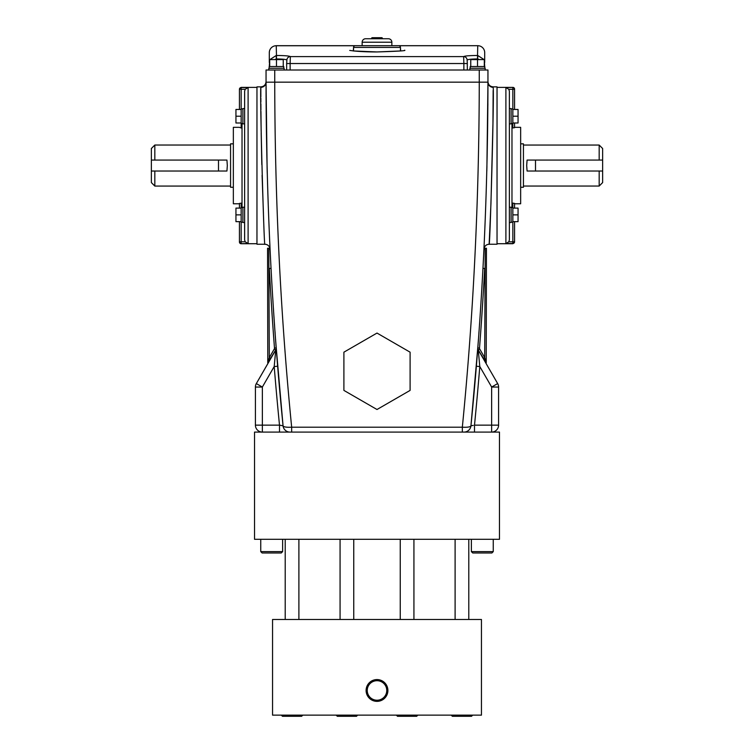 <?xml version="1.0" encoding="UTF-8"?>
<svg xmlns="http://www.w3.org/2000/svg" width="754" height="754" viewBox="0 0 754 754"><rect width="100%" height="100%" fill="white"/><g stroke="black" fill="none" stroke-linecap="round" stroke-linejoin="round"><path stroke-width="1.13" d="M267.123 168.566L267.142 169.433M267.17 170.423L267.199 171.61M269.706 241.695L269.451 235.974M268.245 362.9L256.332 383.579L275.757 349.931L267.783 362.9L269.301 357.641L274.249 349.064A1.734 1.734 0 0 0 274.484 348.065A3482.849 3482.849 0 0 1 269.301 268.452L271.035 268.358L270.394 256.03L270.893 265.615M272.712 297.415L273.033 302.571M273.4 308.216L273.542 310.365M273.909 315.992L274.06 318.141M274.456 323.909L274.597 325.898M275.003 331.656L275.144 333.645M275.568 339.385L275.672 340.827M275.719 341.355L276.021 345.389M276.19 347.669L276.303 349.083M276.737 354.653L276.925 357.038M277.236 361.015L277.406 363.136M277.434 363.4L277.585 365.294M278.933 381.354L281.374 408.451M282.58 420.949L282.835 423.588M267.246 173.175L267.095 167.237M266.087 98.067L266.068 92.205M266.058 87.247L266.058 86.06M266.049 85.164L266.049 82.195L274.739 82.167C274.899 199.819 280.535 314.823 291.666 427.207L291.666 432.089L289.97 432.089A6.946 6.946 0 0 1 283.061 425.822C271.855 313.9 266.181 199.348 266.049 82.167L267.104 167.765M277.661 366.246L274.202 366.529L262.354 387.047L262.354 425.143L279.498 425.143L283.061 425.822A3481.114 3481.114 0 0 1 282.882 424.04A3481.114 3481.114 0 0 0 283.061 425.822C283.645 427 286.511 427.461 291.666 427.207L462.334 427.207C473.465 314.823 479.101 199.819 479.261 82.167L487.951 82.167L487.951 70.009L266.049 70.009L266.049 82.167A5.212 5.174 180 0 1 260.837 87.351L260.837 86.861L256.963 86.861L256.963 244.239L264.852 244.239C264.051 249.272 259.696 93.053 260.837 87.351L260.846 94.684M260.846 94.721L260.856 96.823M260.856 98.105L260.875 102.054M260.884 103.911L260.922 109.83M260.941 111.479L261.148 130.989M261.186 133.138L261.817 164.636M262.1 175.286L263.438 213.608M269.941 248.254L270.055 249.112L268.81 249.197L268.726 248.254L269.932 248.254C269.159 245.747 267.472 244.409 264.852 244.239M493.163 87.351C494.304 93.185 489.959 249.159 489.148 244.239L497.037 244.239L497.037 86.861L493.163 86.861L493.163 87.351A5.212 5.174 -0 0 1 487.951 82.167C487.819 199.348 482.145 313.9 470.939 425.822L470.967 425.624M471.165 423.588L471.42 420.949M472.626 408.451L475.077 381.232M476.415 365.247L476.566 363.4M476.594 363.136L476.764 361.015M477.094 356.896L477.188 355.718M477.188 355.624L477.263 354.653M477.716 348.848L477.81 347.669M477.979 345.389L478.281 341.355M478.328 340.827L478.441 339.234M478.856 333.645L479.007 331.506M479.469 324.974L479.553 323.758M481.024 301.619L481.08 300.78M483.022 267.331L483.606 255.992L482.965 268.358L484.699 268.452A3482.849 3482.849 0 0 1 479.516 348.065A1.734 1.734 0 0 0 479.751 349.064L484.699 357.641L486.217 362.9L478.243 349.931L497.668 383.579L485.727 362.9M483.625 255.653L483.936 249.169M484.059 246.662L484.219 243.222M486.811 171.111L486.877 168.623M487.866 105.607L487.885 103.675M484.059 248.254L485.274 248.254L485.19 249.197L483.945 249.112L484.059 248.254C484.841 245.747 486.528 244.409 489.148 244.239L490.948 203.674L492.937 123.901M492.946 123.845L493.154 90.414M484.011 247.595L484.247 242.665M486.867 168.83L486.933 166.361M487.876 105.23L487.885 103.741M487.951 85.221L487.951 82.224M506.688 243.401L505.896 243.533L505.896 87.558L508.818 89.292L505.896 87.558L512.843 87.379L497.037 87.379M512.843 109.453L512.843 116.22L518.055 116.22L518.055 109.453L512.843 109.453L512.843 89.292L508.818 89.292L509.365 91.177L509.365 239.923L508.818 241.808L512.843 241.808L512.843 243.721L497.037 243.721M512.843 87.379A1.734 1.734 0 0 1 514.577 89.113L514.577 89.113M485.19 249.197L484.699 357.641L483.191 358.508L478.243 349.931L479.798 366.529A3484.592 3484.592 0 0 1 474.502 425.143L474.502 432.089L462.334 432.089L462.334 427.207C467.471 427.461 470.345 427 470.939 425.822L473.21 425.388M479.261 70.009L479.261 82.167L274.739 82.167L274.739 70.009M286.652 70.009L286.652 63.525L290.13 63.525L290.13 70.009M268.829 70.009L268.829 68.275L284.117 68.275L284.117 70.009M469.883 70.009L469.883 68.275L485.171 68.275L485.171 70.009M269.178 68.275L269.178 66.531L283.768 66.531L283.768 68.275M470.232 68.275L470.232 66.531L484.822 66.531L484.822 68.275M354.936 45.73L276.247 45.73A6.946 6.946 0 0 0 269.301 52.639L269.301 62.469L269.301 52.648A6.946 6.927 0 0 1 276.247 45.73L276.473 55.485C284.588 55.551 289.216 55.919 290.356 56.597L290.13 63.525L463.87 63.525L463.644 56.597L290.356 56.597A3.478 3.459 -27.2 0 0 286.888 60.056C286.03 59.377 282.562 59.01 276.473 58.944L274.814 59.585M479.186 59.585L477.527 58.944C471.438 59.01 467.97 59.377 467.112 60.056A3.478 3.459 -152.8 0 0 463.644 56.597C464.784 55.919 469.412 55.551 477.527 55.485L477.753 45.692A6.946 6.927 0 0 1 484.699 52.648L484.699 62.469L484.699 52.648A6.946 6.946 0 0 0 477.753 45.692L399.064 45.73M400.449 50.942L400.449 47.427L353.551 47.427L353.551 50.942M400.449 47.427A1.734 1.734 0 0 0 398.715 45.692L355.285 45.692A1.734 1.734 0 0 0 353.551 47.427M477.753 45.692L391.854 45.692L391.854 42.215L362.146 42.215L362.146 45.692L276.247 45.692M391.854 42.215A3.478 3.478 0 0 0 388.376 38.746L365.624 38.746A3.478 3.478 0 0 0 362.146 42.215M382.41 38.746L371.59 38.746M382.41 38.397A0.697 0.697 0 0 0 381.712 37.7L372.288 37.7L381.712 37.7M371.59 38.397A0.697 0.697 0 0 1 372.288 37.7M484.304 60.141L484.699 66.531M269.301 66.531L269.696 60.141M477.697 58.944L477.753 55.485L484.077 59.585M269.923 59.585L276.247 55.485L276.303 58.944M247.312 87.7L248.104 87.558L248.104 243.533L245.182 241.808L248.104 243.533L241.157 243.721L256.963 243.721M244.635 123.863L242.901 123.863L242.901 108.585L244.635 108.585L244.635 91.177L245.182 89.292L241.157 89.292L241.157 87.379L256.963 87.379M241.157 243.721A1.734 1.734 0 0 1 239.423 241.977L239.423 221.648L239.423 241.808L245.182 241.808L244.635 239.923L244.635 222.515L242.901 222.515L242.901 207.227L244.635 207.227M467.112 60.056L467.348 63.525L463.87 63.525L463.87 70.009M485.274 248.254L486.434 248.254L486.217 362.9M476.339 366.246L479.798 366.529L479.374 361.882M478.517 352.787L478.328 350.808M478.3 350.553L478.243 349.931A3.478 3.478 0 0 1 477.791 347.933A3481.114 3481.114 0 0 0 478.253 341.854A3481.114 3481.114 0 0 1 477.791 347.933L479.516 348.065M497.668 383.579L491.646 387.047L498.592 387.047A6.946 6.946 0 0 0 497.668 383.579A6.946 6.946 0 0 1 498.592 387.047L498.592 425.143A6.946 6.946 0 0 1 491.646 432.089A6.946 6.946 0 0 0 498.592 425.143L491.646 425.143L491.646 387.047L479.798 366.529M255.408 387.047L255.408 425.143L255.408 387.047A6.946 6.946 0 0 1 256.332 383.579A6.946 6.946 0 0 0 255.408 387.047A6.946 6.946 0 0 1 256.332 383.579L262.354 387.047L255.408 387.047M279.498 432.089L279.498 425.143A3484.592 3484.592 0 0 1 274.202 366.529L275.757 349.931L274.249 349.064M267.783 362.9L267.566 248.254L269.301 248.254M514.577 127.69L514.577 122.996L514.577 127.69L511.975 127.973M514.577 109.453L514.577 89.292L514.577 109.453M512.843 208.104L512.843 214.871L518.055 214.871L518.055 208.104L512.843 208.104L512.843 203.128L514.577 203.41L514.577 208.104L514.577 203.768L520.656 203.768L520.656 127.332L514.577 127.332M512.843 203.128L511.975 203.128M511.975 207.576L511.975 123.524M509.365 222.515L511.099 222.515L511.099 207.227L509.365 207.227L509.365 213.929M509.365 108.585L511.099 108.585L511.099 123.863L509.365 123.863M512.843 108.925L511.099 108.925M512.843 116.22L512.843 123.524L511.099 123.524M512.843 207.576L511.099 207.576M512.843 214.871L512.843 222.176L511.099 222.176M520.656 143.835L523.436 143.835L523.436 187.265L520.656 187.265M508.818 241.808L505.896 243.533L512.843 243.533A1.734 1.734 180 0 0 514.577 241.808L514.577 221.648L514.577 241.808L512.843 241.808L512.843 222.176M245.182 89.292L248.104 87.558L241.157 87.558A1.734 1.734 0 0 0 239.423 89.292L239.423 109.453L239.423 89.113L241.157 89.292L241.157 127.973L239.423 127.332L233.344 127.332L233.344 203.768L239.423 203.768L239.423 208.104L239.423 203.41L242.025 203.128M241.157 127.973L242.025 127.973M242.025 207.576L242.025 123.524M244.635 222.515L244.635 108.585M233.344 143.835L230.564 143.835L230.564 187.265L233.344 187.265M154.824 186.068L151.356 182.591L151.356 171.026L154.824 171.026L154.824 186.068L230.564 186.068M151.356 171.026L151.356 148.51L154.824 145.032L154.824 160.074L226.935 160.074L227.322 165.55L226.935 171.026L154.824 171.026M523.436 186.049L599.176 186.049L599.176 171.026L527.084 171.026L526.688 165.55L527.084 160.074L599.176 160.074L599.176 145.051L523.436 145.051M599.176 145.051L602.644 148.529L602.644 160.074L599.176 160.074M599.176 186.049L602.644 182.572L602.644 160.074M602.644 171.026L599.176 171.026M151.356 160.074L154.824 160.074M470.75 66.531L470.75 59.585L477.527 59.585L477.527 66.531M477.527 59.585L484.304 59.585L484.304 66.531M269.696 66.531L269.696 59.585L276.473 59.585L276.473 66.531M276.473 59.585L283.25 59.585L283.25 66.531M343.899 352.184L377 333.07L410.101 352.184L410.101 390.402L377 409.507L343.899 390.402L343.899 352.184M270.809 358.508L269.301 357.641L268.81 249.197M473.116 425.407L471.504 425.718M478.008 345.021L470.939 425.822A3481.114 3481.114 0 0 0 471.118 424.04A3481.114 3481.114 0 0 1 470.939 425.822A6.946 6.946 0 0 1 464.03 432.089M276.209 347.933A3481.114 3481.114 0 0 1 275.747 341.854A3481.114 3481.114 0 0 0 276.209 347.933A3.478 3.478 0 0 1 275.757 349.931A3.478 3.478 0 0 0 276.209 347.933L274.484 348.065M275.992 345.012L283.061 425.822L281.987 425.624M482.456 277.613A3481.114 3481.114 0 0 0 482.965 268.358A3481.114 3481.114 0 0 1 482.456 277.613M271.035 268.358A3481.114 3481.114 0 0 0 271.544 277.613A3481.114 3481.114 0 0 1 271.035 268.358M518.055 214.871L518.055 221.648L512.843 221.648M518.055 116.22L518.055 122.996L512.843 122.996M241.157 203.128L241.157 222.176L242.901 222.176M241.157 207.576L242.901 207.576M241.157 123.524L242.901 123.524M241.157 108.925L242.901 108.925M241.157 214.871L235.945 214.871L235.945 208.104L241.157 208.104M235.945 214.871L235.945 221.648L241.157 221.648M241.157 116.22L235.945 116.22L235.945 109.453L241.157 109.453M235.945 116.22L235.945 122.996L241.157 122.996M462.334 432.089L254.532 432.089L254.532 539.298L499.468 539.298L499.468 432.089L462.334 432.089M255.408 425.143A6.946 6.946 0 0 0 262.354 432.089A6.946 6.946 0 0 1 255.408 425.143L262.354 425.143L262.354 432.089M340.073 539.298L340.073 619.486M353.749 539.298L353.749 619.486M357.65 715.131L356.482 716.3L337.33 716.3L336.161 715.131M262.109 552.984L281.251 552.984L282.627 551.608L282.627 539.298L282.627 551.608L260.743 551.608L260.743 539.298L260.743 551.608L262.109 552.984L260.743 551.608M471.523 716.3L472.692 715.131L471.523 716.3L452.372 716.3L451.203 715.131L452.372 716.3M377 679.571A10.895 10.895 0 0 0 366.105 690.466A10.895 10.895 0 0 0 377 701.361A10.895 10.895 0 0 0 387.895 690.466A10.895 10.895 0 0 0 377 679.571M377 679.995A10.471 10.471 0 0 0 366.529 690.466A10.471 10.471 0 0 0 377 700.928A10.471 10.471 0 0 0 387.471 690.466A10.471 10.471 0 0 0 377 679.995M377 680.702A9.764 9.764 0 0 0 367.236 690.466A9.764 9.764 0 0 0 377 700.221A9.764 9.764 0 0 0 386.764 690.466A9.764 9.764 0 0 0 377 680.702M481.448 715.131L272.552 715.131L272.552 619.486L481.448 619.486L481.448 715.131M455.105 539.298L455.105 619.486M468.79 539.298L468.79 619.486M400.251 539.298L400.251 619.486M413.927 539.298L413.927 619.486M417.839 715.131L416.67 716.3L397.518 716.3L396.35 715.131M285.21 539.298L285.21 619.486L285.21 539.298M301.628 716.3L302.797 715.131L301.628 716.3L282.477 716.3L281.308 715.131L282.477 716.3M298.895 539.298L298.895 619.486M471.373 539.298L471.373 551.608L493.257 551.608L493.257 539.298L493.257 551.608L491.891 552.984L472.749 552.984L471.373 551.608M400.449 47.964L400.713 50.952L377 51.951L353.287 50.952L353.551 47.964M276.473 58.944L276.473 55.485M477.527 58.944L477.527 55.485M404.276 50.424L404.615 50.216C406.689 50.744 397.481 51.319 377 51.941L377 51.951C369.865 51.988 357.057 51.611 350.789 50.546L349.724 50.424M474.502 425.143L491.646 425.143L491.646 432.089M512.843 127.973L512.843 123.524M241.157 222.176L241.157 243.533A1.734 1.734 180 0 1 239.423 241.808M467.282 63.525L467.348 70.009M479.751 349.064L478.243 349.931M512.843 89.292L514.577 89.292A1.734 1.734 0 0 0 512.843 87.558L512.843 89.292M218.5 171.026L218.5 160.074M535.5 171.026L535.5 160.074M266.049 82.44L266.049 83.185M266.068 92.478L266.087 97.897M487.951 82.403L487.951 83.317M486.896 167.765L487.951 82.167M260.837 86.861C264.004 86.55 265.747 84.816 266.049 81.649M493.163 86.861C489.996 86.55 488.253 84.816 487.951 81.649M154.824 145.032L230.564 145.032M286.652 63.525L286.897 60.047M512.843 243.721L514.577 241.977M241.157 87.379L239.423 89.113M281.251 552.984L282.627 551.608"/></g></svg>
